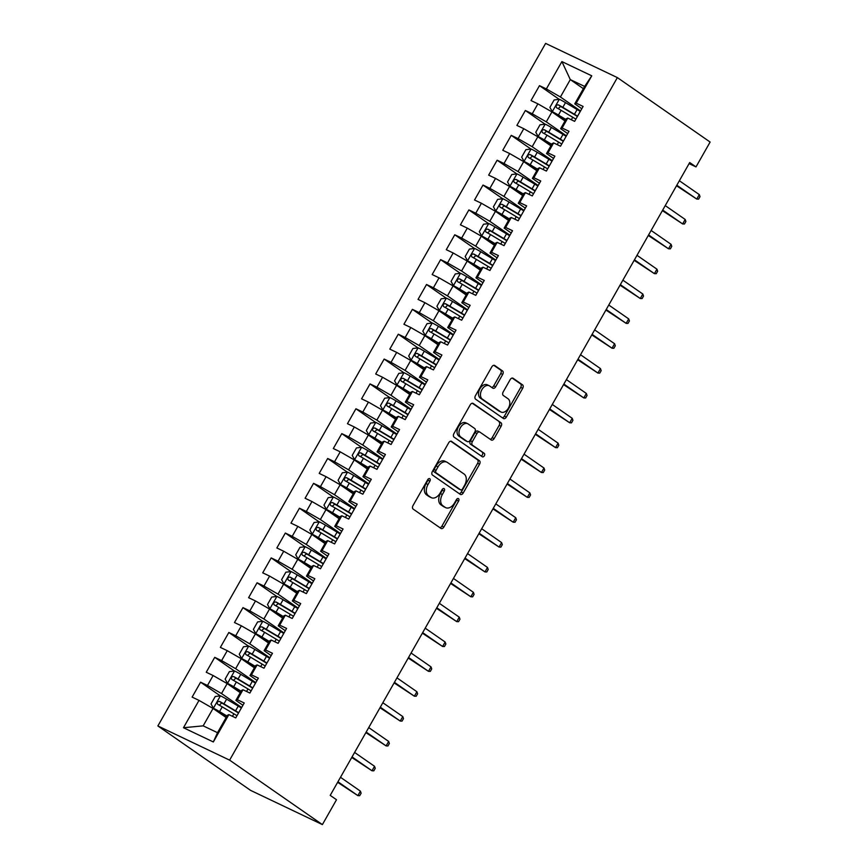 <?xml version="1.0" encoding="UTF-8"?>
<svg xmlns="http://www.w3.org/2000/svg" width="868" height="868" viewBox="0 0 868 868"><rect width="100%" height="100%" fill="white"/><g stroke="black" fill="none" stroke-linecap="round" stroke-linejoin="round"><path stroke-width="1.3" d="M429.779 478.713A1.975 1.302 115.5 0 0 429.66 478.637A1.975 1.302 115.5 0 0 427.729 479.668L413.005 505.588A2.81 1.866 115.5 0 0 413.168 509.104L440.944 528.406A2.81 1.866 115.5 0 0 441.118 528.504A2.81 1.866 115.5 0 0 443.874 527.039L458.597 501.107A1.975 1.302 115.5 0 0 458.488 498.655A1.975 1.302 115.5 0 0 458.369 498.579A1.975 1.302 115.5 0 0 456.438 499.61L454.528 502.963A9.005 5.967 115.5 0 1 445.718 507.671A9.005 5.967 115.5 0 1 445.165 507.346L442.843 505.729A9.005 5.967 115.5 0 1 442.344 494.5L444.242 491.136A1.975 1.302 115.5 0 0 444.134 488.684A1.975 1.302 115.5 0 0 444.015 488.608A1.975 1.302 115.5 0 0 442.083 489.639L440.184 492.991A9.005 5.967 115.5 0 1 431.363 497.689A9.005 5.967 115.5 0 1 430.81 497.364L428.488 495.758A9.005 5.967 115.5 0 1 427.989 484.518L429.899 481.165A1.975 1.302 115.5 0 0 429.779 478.713M502.68 374.444A2.81 1.866 115.5 0 0 502.529 370.929L494.727 365.515A2.81 1.866 115.5 0 0 494.554 365.417A2.81 1.866 115.5 0 0 491.798 366.882L475.447 395.678A2.81 1.866 115.5 0 0 475.599 399.182L503.386 418.484A2.81 1.866 115.5 0 0 503.559 418.593A2.81 1.866 115.5 0 0 506.315 417.117L522.666 388.332A2.81 1.866 115.5 0 0 522.514 384.817L513.096 378.274A2.81 1.866 115.5 0 0 512.923 378.177A2.81 1.866 115.5 0 0 510.167 379.641L503.169 391.967A2.81 1.866 115.5 0 0 503.321 395.482L507.997 398.727A7.53 4.991 115.5 0 1 508.605 407.765A7.53 4.991 115.5 0 1 501.042 412.05A7.53 4.991 115.5 0 1 500.576 411.779L482.293 399.074A7.53 4.991 115.5 0 1 481.675 390.036A7.53 4.991 115.5 0 1 489.237 385.75A7.53 4.991 115.5 0 1 489.704 386.021L492.753 388.137A2.81 1.866 115.5 0 0 492.926 388.235A2.81 1.866 115.5 0 0 495.682 386.77L502.68 374.444L500.738 373.522A2.81 1.866 115.5 0 0 500.586 370.007L493.816 365.309M689.713 162.533L330.22 795.37L336.502 799.743L322.386 824.6L229.619 760.14L617.365 77.599L710.122 142.048L696.006 166.906L689.713 162.533M451.631 441.4A2.81 1.866 115.5 0 0 451.447 441.291A2.81 1.866 115.5 0 0 448.702 442.767L432.34 471.552A2.81 1.866 115.5 0 0 432.503 475.067L460.279 494.369A2.81 1.866 115.5 0 0 460.452 494.467A2.81 1.866 115.5 0 0 463.208 493.002L479.559 464.206A2.81 1.866 115.5 0 0 479.407 460.702L451.262 441.226M453.899 433.609L470.25 404.824A2.81 1.866 115.5 0 1 473.006 403.36A2.81 1.866 115.5 0 1 473.179 403.457L500.955 422.759A2.81 1.866 115.5 0 1 501.118 426.275L494.12 438.59A2.81 1.866 115.5 0 1 491.364 440.065A2.81 1.866 115.5 0 1 491.19 439.957L479.917 432.134A2.81 1.866 115.5 0 0 479.744 432.025A2.81 1.866 115.5 0 0 476.988 433.501L472.344 441.671A2.81 1.866 115.5 0 0 472.507 445.186L484.236 453.335A1.975 1.302 115.5 0 1 484.398 455.7A1.975 1.302 115.5 0 1 482.413 456.818A1.975 1.302 115.5 0 1 482.293 456.752L454.051 437.125A2.81 1.866 115.5 0 1 453.899 433.609M229.619 760.14L157.878 725.952L545.614 43.4L617.365 77.599M213.333 741.956L183.474 727.731L199.011 700.389L213.051 708.451L203.166 725.854L217.521 732.69L213.333 741.956L228.87 714.614L235.749 717.901L244.223 702.982L237.344 699.706L242.986 689.767L249.876 693.044L258.349 678.125L251.46 674.848L257.112 664.91L263.991 668.186L272.465 653.279L265.586 649.991L271.228 640.052L278.118 643.329L286.592 628.421L279.702 625.134L285.355 615.195L292.234 618.472L300.708 603.564L293.829 600.276L299.471 590.338L306.361 593.614L314.824 578.706L307.945 575.419L313.587 565.48L320.476 568.757L328.95 553.849L322.061 550.572L327.713 540.623L334.592 543.91L343.066 528.992L336.187 525.715L341.829 515.766L348.719 519.053L357.193 504.134L350.303 500.858L355.956 490.908L362.835 494.196L371.309 479.277L364.43 476L370.072 466.062L376.962 469.338L385.425 454.42L378.546 451.143L384.188 441.204L391.077 444.481L399.551 429.573L392.661 426.286L398.314 416.347L405.193 419.624L413.667 404.716L406.788 401.428L412.43 391.49L419.32 394.766L427.794 379.858L420.904 376.571L426.557 366.632L433.436 369.909L441.91 355.001L435.031 351.714L440.673 341.775L447.562 345.063L456.026 330.144L449.147 326.867L454.799 316.918L461.678 320.205L470.152 305.286L463.262 302.01L468.915 292.06L475.794 295.348L484.268 280.429L477.389 277.152L483.031 267.203L489.921 270.49L498.395 255.572L491.505 252.295L497.158 242.356L504.037 245.633L512.511 230.714L505.632 227.438L511.274 217.499L518.163 220.776L526.626 205.868L519.748 202.58L525.4 192.642L532.279 195.918L540.753 181.011L533.863 177.723L539.516 167.784L546.395 171.061L554.869 156.153L547.99 152.866L553.632 142.927L560.522 146.204L568.996 131.296L562.106 128.019L567.759 118.07L574.638 121.357L583.112 106.438L576.233 103.162L574.757 103.835L584.641 86.431L570.298 79.596L560.413 96.988L580.54 110.974M220.298 695.886L200.595 682.194L192.121 697.102L199.011 700.389M200.595 682.194L207.485 685.47L213.127 675.532L227.177 683.593L240.252 692.686M234.425 671.029L214.721 657.336L206.248 672.244L213.127 675.532M214.721 657.336L221.6 660.613L227.253 650.675L241.293 658.736L254.367 667.828M248.541 646.172L228.837 632.479L220.363 647.398L227.253 650.675M228.837 632.479L235.716 635.756L241.369 625.817L255.42 633.879L268.483 642.971M262.657 621.314L242.953 607.622L234.49 622.54L241.369 625.817M242.953 607.622L249.843 610.898L255.485 600.96L269.536 609.032L282.61 618.114M276.784 596.457L257.08 582.764L248.606 597.683L255.485 600.96M257.08 582.764L263.959 586.052L269.612 576.102L283.652 584.175L296.726 593.256M290.899 571.6L271.196 557.907L262.722 572.826L269.612 576.102M271.196 557.907L278.086 561.195L283.727 551.245L297.778 559.317L310.852 568.399M305.026 546.742L285.322 533.05L276.849 547.968L283.727 551.245M285.322 533.05L292.201 536.337L297.854 526.388L311.894 534.46L324.968 543.542M319.142 521.885L299.438 508.203L290.964 523.111L297.854 526.388M299.438 508.203L306.317 511.48L311.97 501.541L326.021 509.603L339.084 518.684M333.269 497.038L313.554 483.346L305.091 498.254L311.97 501.541M313.554 483.346L320.444 486.623L326.086 476.684L340.137 484.745L353.211 493.827M347.384 472.181L327.681 458.488L319.207 473.396L326.086 476.684M327.681 458.488L334.56 461.765L340.213 451.827L354.252 459.888L367.327 468.98M361.5 447.324L341.797 433.631L333.323 448.539L340.213 451.827M341.797 433.631L348.686 436.908L354.328 426.969L368.379 435.031L381.453 444.123M375.627 422.466L355.923 408.774L347.45 423.692L354.328 426.969M355.923 408.774L362.802 412.05L368.455 402.112L382.495 410.184L395.569 419.266M389.743 397.609L370.039 383.916L361.565 398.835L368.455 402.112M370.039 383.916L376.918 387.204L382.571 377.254L396.622 385.327L409.696 394.408M403.87 372.752L384.155 359.059L375.692 373.978L382.571 377.254M384.155 359.059L391.045 362.347L396.687 352.397L410.738 360.47L423.812 369.551M417.985 347.894L398.282 334.202L389.808 349.12L396.687 352.397M398.282 334.202L405.161 337.489L410.814 327.54L424.853 335.612L437.928 344.694M432.101 323.037L412.398 309.344L403.924 324.263L410.814 327.54M412.398 309.344L419.287 312.632L424.929 302.693L438.98 310.755L452.054 319.836M446.228 298.191L426.524 284.498L418.05 299.406L424.929 302.693M426.524 284.498L433.403 287.775L439.056 277.836L453.096 285.897L466.17 294.979M460.344 273.333L440.64 259.641L432.166 274.548L439.056 277.836M440.64 259.641L447.53 262.917L453.172 252.979L467.223 261.04L480.297 270.122M474.471 248.476L454.756 234.783L446.293 249.691L453.172 252.979M454.756 234.783L461.646 238.06L467.288 228.121L481.339 236.183L494.413 245.275M488.586 223.618L468.883 209.926L460.409 224.834L467.288 228.121M468.883 209.926L475.762 213.202L481.414 203.264L495.454 211.325L508.529 220.418M502.702 198.761L482.999 185.068L474.525 199.987L481.414 203.264M482.999 185.068L489.888 188.345L495.53 178.407L509.581 186.479L522.655 195.56M516.829 173.904L497.125 160.211L488.651 175.13L495.53 178.407M497.125 160.211L504.004 163.499L509.657 153.549L523.697 161.622L536.771 170.703M530.945 149.046L511.241 135.354L502.767 150.273L509.657 153.549M511.241 135.354L518.131 138.641L523.773 128.692L537.824 136.764L550.898 145.846M545.071 124.189L525.357 110.496L516.894 125.415L523.773 128.692M525.357 110.496L532.247 113.784L537.889 103.835L551.939 111.907L565.014 120.988M559.187 99.332L539.484 85.65L531.01 100.558L537.889 103.835M539.484 85.65L546.363 88.927L561.9 61.585L591.759 75.82L576.233 103.162M567.694 133.585L560.641 128.692L566.294 118.742L567.759 118.07M562.106 128.019L560.641 128.692M583.372 88.677L570.298 79.596L561.9 61.585M546.363 88.927L560.413 96.988M553.567 158.443L546.525 153.538L552.167 143.6L553.632 142.927M547.99 152.866L546.525 153.538M551.939 111.907L546.287 121.845L566.413 135.831M532.247 113.784L546.287 121.845M539.451 183.3L532.399 178.396L538.051 168.457L539.516 167.784M533.863 177.723L532.399 178.396M537.824 136.764L532.171 146.703L552.298 160.688M518.131 138.641L532.171 146.703M525.324 208.157L518.283 203.253L523.925 193.314L525.4 192.642M519.748 202.58L518.283 203.253M523.697 161.622L518.055 171.56L538.171 185.546M504.004 163.499L518.055 171.56M511.209 233.015L504.156 228.11L509.809 218.172L511.274 217.499M505.632 227.438L504.156 228.11M509.581 186.479L503.928 196.418L524.055 210.403M489.888 188.345L503.928 196.418M497.093 257.861L490.04 252.968L495.682 243.029L497.158 242.356M491.505 252.295L490.04 252.968M495.454 211.325L489.812 221.275L509.939 235.261M475.762 213.202L489.812 221.275M482.966 282.718L475.924 277.825L481.566 267.887L483.031 267.203M477.389 277.152L475.924 277.825M481.339 236.183L475.686 246.132L495.812 260.107M461.646 238.06L475.686 246.132M468.85 307.576L461.798 302.682L467.451 292.733L468.915 292.06M463.262 302.01L461.798 302.682M467.223 261.04L461.57 270.99L481.697 284.964M447.53 262.917L461.57 270.99M454.724 332.433L447.682 327.54L453.324 317.59L454.799 316.918M449.147 326.867L447.682 327.54M453.096 285.897L447.454 295.836L467.57 309.822M433.403 287.775L447.454 295.836M440.608 357.291L433.555 352.397L439.208 342.448L440.673 341.775M435.031 351.714L433.555 352.397M438.98 310.755L433.327 320.693L453.454 334.679M419.287 312.632L433.327 320.693M426.492 382.148L419.439 377.244L425.081 367.305L426.557 366.632M420.904 376.571L419.439 377.244M424.853 335.612L419.211 345.551L439.327 359.536M405.161 337.489L419.211 345.551M412.365 407.005L405.323 402.101L410.965 392.162L412.43 391.49M406.788 401.428L405.323 402.101M410.738 360.47L405.085 370.408L425.211 384.394M391.045 362.347L405.085 370.408M398.249 431.863L391.197 426.958L396.85 417.02L398.314 416.347M392.661 426.286L391.197 426.958M396.622 385.327L390.969 395.265L411.096 409.251M376.918 387.204L390.969 395.265M384.123 456.72L377.081 451.816L382.723 441.877L384.188 441.204M378.546 451.143L377.081 451.816M382.495 410.184L376.853 420.123L396.969 434.108M362.802 412.05L376.853 420.123M370.007 481.566L362.954 476.673L368.607 466.734L370.072 466.062M364.43 476L362.954 476.673M368.379 435.031L362.726 444.98L382.853 458.955M348.686 436.908L362.726 444.98M355.891 506.424L348.838 501.53L354.48 491.581L355.956 490.908M350.303 500.858L348.838 501.53M354.252 459.888L348.611 469.838L368.726 483.812M334.56 461.765L348.611 469.838M341.764 531.281L334.712 526.388L340.364 516.438L341.829 515.766M336.187 525.715L334.712 526.388M340.137 484.745L334.484 494.695L354.611 508.67M320.444 486.623L334.484 494.695M327.648 556.138L320.596 551.245L326.249 541.296L327.713 540.623M322.061 550.572L320.596 551.245M326.021 509.603L320.368 519.541L340.495 533.527M306.317 511.48L320.368 519.541M313.522 580.996L306.48 576.102L312.122 566.153L313.587 565.48M307.945 575.419L306.48 576.102M311.894 534.46L306.252 544.399L326.368 558.384M292.201 536.337L306.252 544.399M299.406 605.853L292.353 600.949L298.006 591.01L299.471 590.338M293.829 600.276L292.353 600.949M297.778 559.317L292.125 569.256L312.252 583.242M278.086 561.195L292.125 569.256M285.29 630.71L278.237 625.806L283.879 615.868L285.355 615.195M279.702 625.134L278.237 625.806M283.652 584.175L278.01 594.113L298.125 608.099M263.959 586.052L278.01 594.113M271.163 655.568L264.111 650.664L269.764 640.725L271.228 640.052M265.586 649.991L264.111 650.664M269.536 609.032L263.883 618.971L284.01 632.956M249.843 610.898L263.883 618.971M257.047 680.425L249.995 675.521L255.648 665.582L257.112 664.91M251.46 674.848L249.995 675.521M255.42 633.879L249.767 643.828L269.894 657.814M235.716 635.756L249.767 643.828M242.921 705.272L235.879 700.378L241.521 690.44L242.986 689.767M237.344 699.706L235.879 700.378M241.293 658.736L235.651 668.685L255.767 682.66M221.6 660.613L235.651 668.685M217.521 732.69L227.405 715.286L228.87 714.614M227.177 683.593L221.524 693.543L241.651 707.518M207.485 685.47L221.524 693.543M689.105 163.618L696.006 166.906M322.386 824.6L250.635 790.401L157.878 725.952M581.81 108.728L574.757 103.835M213.051 708.451L226.125 717.532M183.474 727.731L203.166 725.854M584.641 86.431L591.759 75.82M428.325 478.941A1.975 1.302 115.5 0 1 427.957 480.243L426.047 483.595A9.005 5.967 115.5 0 0 426.557 494.836L428.488 495.758M431.363 497.689L429.432 496.767A9.005 5.967 115.5 0 1 428.868 496.442L426.557 494.836M445.718 507.671L443.776 506.738A9.005 5.967 115.5 0 1 443.222 506.413L440.901 504.807A9.005 5.967 115.5 0 1 440.401 493.566L442.311 490.214A1.975 1.302 115.5 0 0 442.68 488.912M439.924 527.69A2.81 1.866 115.5 0 0 441.931 526.106L456.666 500.185A1.975 1.302 115.5 0 0 457.035 498.883M459.259 493.653A2.81 1.866 115.5 0 0 461.266 492.08L477.628 463.284A2.81 1.866 115.5 0 0 477.465 459.769L450.709 441.183M436.029 470.369A1.975 1.302 115.5 0 0 436.137 472.832L460.517 489.769A1.975 1.302 115.5 0 0 460.648 489.845A1.975 1.302 115.5 0 0 462.568 488.814L464.586 485.277A9.005 5.967 115.5 0 0 464.076 474.036L447.411 462.46A9.005 5.967 115.5 0 0 446.846 462.134A9.005 5.967 115.5 0 0 438.036 466.832L436.029 470.369L434.087 469.447A1.975 1.302 115.5 0 0 434.195 471.91L436.137 472.832M458.836 488.966A1.975 1.302 115.5 0 1 458.705 488.923A1.975 1.302 115.5 0 1 458.586 488.847L434.195 471.91M446.846 462.134L444.915 461.212A9.005 5.967 115.5 0 0 436.094 465.91L438.036 466.832M434.087 469.447L436.094 465.91M472.257 403.24L500.955 422.759M490.17 439.251A2.81 1.866 115.5 0 0 492.178 437.667L499.176 425.353A2.81 1.866 115.5 0 0 499.013 421.837M479.559 431.96L477.986 431.212A2.81 1.866 115.5 0 0 477.801 431.103A2.81 1.866 115.5 0 0 475.056 432.579L470.413 440.749A2.81 1.866 115.5 0 0 470.564 444.264L484.236 453.335M481.143 455.95A1.975 1.302 115.5 0 0 482.641 454.322A1.975 1.302 115.5 0 0 482.293 452.412M468.232 424.007A7.53 4.991 115.5 0 0 467.765 423.736A7.53 4.991 115.5 0 0 460.203 428.022A7.53 4.991 115.5 0 0 460.81 437.06L467.255 441.541A2.81 1.866 115.5 0 0 467.429 441.638A2.81 1.866 115.5 0 0 470.185 440.174L474.829 431.993A2.81 1.866 115.5 0 0 474.677 428.488L468.232 424.007M467.765 423.736L465.823 422.814A7.53 4.991 115.5 0 0 458.261 427.099A7.53 4.991 115.5 0 0 458.879 436.137L460.81 437.06M465.682 440.792A2.81 1.866 115.5 0 1 465.498 440.716A2.81 1.866 115.5 0 1 465.324 440.618L458.879 436.137M491.733 387.421A2.81 1.866 115.5 0 0 493.74 385.848L500.738 373.522M489.237 385.75L487.295 384.817A7.53 4.991 115.5 0 0 479.733 389.103A7.53 4.991 115.5 0 0 480.351 398.141L482.293 399.074M501.042 412.05L499.111 411.128A7.53 4.991 115.5 0 1 498.644 410.857L480.351 398.141M502.366 417.779A2.81 1.866 115.5 0 0 504.373 416.195L520.724 387.41A2.81 1.866 115.5 0 0 520.572 383.895L512.174 378.068M241.369 708.006A21.939 1.779 29.6 0 0 238.244 706.107L226.613 699.163A7.595 0.618 29.6 0 0 220.537 695.854L215.242 696.494L211.011 703.948L213.474 708.288A7.595 0.618 29.6 0 1 219.561 711.586L226.982 716.024M213.474 708.288L226.83 716.295M238.689 712.736A21.939 1.779 -150.4 0 0 235.553 710.827L223.933 703.883A7.595 0.618 -150.4 0 0 219.506 701.409C217.184 701.507 216.62 702.505 217.814 704.393A7.595 0.618 29.6 0 1 222.241 706.867L233.861 713.811A21.939 1.779 29.6 0 1 236.997 715.709M219.268 705.163L221.763 702.982L234.566 710.599A18.217 1.476 29.6 0 1 238.516 713.029M337.63 782.318L357.876 795.62L337.945 781.775M360.415 791.149L361.121 793.2L359.71 795.685L357.876 795.62L360.415 791.149L340.484 777.294M255.496 683.149A21.939 1.779 29.6 0 0 252.36 681.25L240.74 674.306A7.595 0.618 29.6 0 0 234.653 670.997L229.369 671.637L225.127 679.091L227.6 683.431A7.595 0.618 29.6 0 1 233.676 686.74L241.109 691.167M227.6 683.431L240.946 691.438M252.805 687.879A21.939 1.779 -150.4 0 0 249.68 685.97L238.06 679.026A7.595 0.618 -150.4 0 0 233.622 676.552C231.311 676.649 230.747 677.648 231.93 679.535A7.595 0.618 29.6 0 1 236.356 682.009L247.988 688.953A21.939 1.779 29.6 0 1 251.112 690.863M233.383 680.317L235.89 678.125L248.693 685.742A18.217 1.476 29.6 0 1 252.642 688.172M269.612 658.302A21.939 1.779 29.6 0 0 266.476 656.392L254.856 649.448A7.595 0.618 29.6 0 0 248.78 646.139L243.485 646.779L239.253 654.233L241.716 658.573A7.595 0.618 29.6 0 1 247.803 661.883L255.225 666.32M241.716 658.573L255.073 666.591M266.932 663.022A21.939 1.779 -150.4 0 0 263.796 661.112L252.176 654.168A7.595 0.618 -150.4 0 0 247.738 651.694C245.427 651.792 244.863 652.79 246.045 654.678A7.595 0.618 29.6 0 1 250.483 657.152L262.103 664.096A21.939 1.779 29.6 0 1 265.239 666.006M247.51 655.459L250.006 653.268L262.809 660.884A18.217 1.476 29.6 0 1 266.758 663.315M351.757 757.46L372.003 770.773L352.061 756.918M374.542 766.292L375.247 768.343L373.837 770.827L372.003 770.773L374.542 766.292L354.6 752.437M365.873 732.603L386.119 745.916L366.188 732.06M388.658 741.435L389.363 743.485L387.953 745.97L386.119 745.916L388.658 741.435L368.726 727.59M283.738 633.445A21.939 1.779 29.6 0 0 280.603 631.535L268.982 624.591A7.595 0.618 29.6 0 0 262.896 621.282L257.612 621.922L253.369 629.376L255.843 633.716A7.595 0.618 29.6 0 1 261.919 637.025L269.34 641.463M255.843 633.716L269.188 641.734M281.048 638.164A21.939 1.779 -150.4 0 0 277.923 636.255L266.292 629.322A7.595 0.618 -150.4 0 0 261.865 626.837C259.543 626.935 258.979 627.933 260.172 629.821A7.595 0.618 29.6 0 1 264.599 632.305L276.219 639.239A21.939 1.779 29.6 0 1 279.355 641.148M261.626 630.602L264.122 628.41L276.935 636.038A18.217 1.476 29.6 0 1 280.885 638.457M297.854 608.587A21.939 1.779 29.6 0 0 294.719 606.678L283.098 599.734A7.595 0.618 29.6 0 0 277.022 596.435L271.727 597.065L267.496 604.529L269.959 608.859A7.595 0.618 29.6 0 1 276.035 612.168L283.467 616.605M269.959 608.859L283.315 616.877M295.174 613.307A21.939 1.779 -150.4 0 0 292.039 611.398L280.418 604.464A7.595 0.618 -150.4 0 0 275.981 601.98C273.67 602.088 273.105 603.076 274.288 604.963A7.595 0.618 29.6 0 1 278.726 607.448L290.346 614.381A21.939 1.779 29.6 0 1 293.471 616.291M275.753 605.745L278.248 603.553L291.051 611.18A18.217 1.476 29.6 0 1 295.001 613.6M379.989 707.745L400.235 721.058L380.303 707.203M402.785 716.577L403.479 718.628L402.068 721.113L400.235 721.058L402.785 716.577L382.842 702.733M394.115 682.899L414.361 696.201L394.419 682.346M416.9 691.731L417.606 693.771L416.195 696.255L414.361 696.201L416.9 691.731L396.969 677.875M311.97 583.73A21.939 1.779 29.6 0 0 308.845 581.82L297.214 574.887A7.595 0.618 29.6 0 0 291.138 571.578L285.843 572.207L281.612 579.672L284.075 584.001A7.595 0.618 29.6 0 1 290.162 587.31L297.583 591.748M284.075 584.001L297.431 592.019M309.29 588.45A21.939 1.779 -150.4 0 0 306.154 586.551L294.534 579.607A7.595 0.618 -150.4 0 0 290.107 577.122C287.785 577.231 287.221 578.218 288.415 580.106A7.595 0.618 29.6 0 1 292.841 582.591L304.462 589.524A21.939 1.779 29.6 0 1 307.597 591.433M289.869 580.887L292.364 578.696L305.167 586.323A18.217 1.476 29.6 0 1 309.127 588.754M408.231 658.042L428.477 671.344L408.546 657.488M431.016 666.874L431.721 668.913L430.311 671.398L428.477 671.344L431.016 666.874L411.085 653.018M326.097 558.873A21.939 1.779 29.6 0 0 322.961 556.963L311.341 550.03A7.595 0.618 29.6 0 0 305.254 546.721L299.97 547.35L295.728 554.815L298.201 559.144A7.595 0.618 29.6 0 1 304.277 562.453L311.71 566.891M298.201 559.144L311.547 567.162M323.406 563.592A21.939 1.779 -150.4 0 0 320.281 561.694L308.661 554.75A7.595 0.618 -150.4 0 0 304.223 552.265C301.912 552.374 301.348 553.361 302.531 555.249A7.595 0.618 29.6 0 1 306.957 557.733L318.589 564.677A21.939 1.779 29.6 0 1 321.713 566.576M303.984 556.03L306.491 553.838L319.294 561.466A18.217 1.476 29.6 0 1 323.243 563.896M422.358 633.184L442.604 646.486L422.662 632.631M445.143 642.016L445.848 644.056L444.438 646.541L442.604 646.486L445.143 642.016L425.201 628.161M340.213 534.015A21.939 1.779 29.6 0 0 337.077 532.117L325.457 525.173A7.595 0.618 29.6 0 0 319.381 521.863L314.086 522.503L309.854 529.957L312.317 534.287A7.595 0.618 29.6 0 1 318.404 537.596L325.825 542.033M312.317 534.287L325.674 542.305M337.533 538.735A21.939 1.779 -150.4 0 0 334.397 536.836L322.777 529.892A7.595 0.618 -150.4 0 0 318.35 527.408C316.028 527.516 315.464 528.504 316.646 530.391A7.595 0.618 29.6 0 1 321.084 532.876L332.704 539.82A21.939 1.779 29.6 0 1 335.84 541.719M318.111 531.173L320.607 528.981L333.41 536.608A18.217 1.476 29.6 0 1 337.359 539.039M436.474 608.327L456.72 621.629L436.788 607.784M459.259 617.159L459.964 619.199L458.554 621.683L456.72 621.629L459.259 617.159L439.327 603.303M354.339 509.158A21.939 1.779 29.6 0 0 351.204 507.259L339.583 500.315A7.595 0.618 29.6 0 0 333.496 497.006L328.212 497.646L323.97 505.1L326.444 509.429A7.595 0.618 29.6 0 1 332.52 512.738L339.952 517.176M326.444 509.429L339.789 517.447M351.649 513.878A21.939 1.779 -150.4 0 0 348.524 511.979L336.892 505.035A7.595 0.618 -150.4 0 0 332.466 502.561C330.144 502.659 329.58 503.657 330.773 505.534A7.595 0.618 29.6 0 1 335.2 508.019L346.82 514.963A21.939 1.779 29.6 0 1 349.956 516.861M332.227 506.315L334.722 504.124L347.536 511.751A18.217 1.476 29.6 0 1 351.486 514.181M450.59 583.47L470.836 596.772L450.904 582.927M473.385 592.301L474.091 594.341L472.669 596.837L470.836 596.772L473.385 592.301L453.443 578.446M368.455 484.301A21.939 1.779 29.6 0 0 365.319 482.402L353.699 475.458A7.595 0.618 29.6 0 0 347.623 472.149L342.328 472.789L338.097 480.243L340.56 484.583A7.595 0.618 29.6 0 1 346.636 487.881L354.068 492.319M340.56 484.583L353.916 492.59M365.775 489.031A21.939 1.779 -150.4 0 0 362.64 487.122L351.019 480.178A7.595 0.618 -150.4 0 0 346.582 477.704C344.271 477.801 343.706 478.8 344.889 480.688A7.595 0.618 29.6 0 1 349.327 483.161L360.947 490.105A21.939 1.779 29.6 0 1 364.083 492.004M346.354 481.469L348.849 479.277L361.652 486.894A18.217 1.476 29.6 0 1 365.602 489.324M464.716 558.612L484.962 571.914L465.02 558.07M487.501 567.444L488.207 569.495L486.796 571.979L484.962 571.914L487.501 567.444L467.57 553.589M382.571 459.443A21.939 1.779 29.6 0 0 379.446 457.544L367.815 450.601A7.595 0.618 29.6 0 0 361.739 447.291L356.444 447.931L352.213 455.385L354.676 459.725A7.595 0.618 29.6 0 1 360.762 463.035L368.184 467.461M354.676 459.725L368.032 467.733M379.891 464.174A21.939 1.779 -150.4 0 0 376.755 462.264L365.135 455.32A7.595 0.618 -150.4 0 0 360.708 452.846C358.386 452.944 357.822 453.942 359.016 455.83A7.595 0.618 29.6 0 1 363.442 458.304L375.063 465.248A21.939 1.779 29.6 0 1 378.198 467.158M360.47 456.611L362.965 454.42L375.768 462.036A18.217 1.476 29.6 0 1 379.728 464.467M478.832 533.755L499.078 547.068L479.147 533.212M501.617 542.587L502.322 544.637L500.912 547.122L499.078 547.068L501.617 542.587L481.686 528.742M396.698 434.597A21.939 1.779 29.6 0 0 393.562 432.687L381.942 425.743A7.595 0.618 29.6 0 0 375.866 422.434L370.571 423.074L366.329 430.528L368.802 434.868A7.595 0.618 29.6 0 1 374.878 438.177L382.311 442.615M368.802 434.868L382.159 442.886M394.007 439.316A21.939 1.779 -150.4 0 0 390.882 437.407L379.262 430.474A7.595 0.618 -150.4 0 0 374.824 427.989C372.513 428.087 371.949 429.085 373.131 430.973A7.595 0.618 29.6 0 1 377.558 433.447L389.189 440.391A21.939 1.779 29.6 0 1 392.314 442.3M374.585 431.754L377.092 429.562L389.895 437.179A18.217 1.476 29.6 0 1 393.844 439.609M492.959 508.898L513.205 522.211L493.263 508.355M515.744 517.729L516.449 519.78L515.039 522.265L513.205 522.211L515.744 517.729L495.802 503.885M410.814 409.739A21.939 1.779 29.6 0 0 407.678 407.83L396.058 400.886A7.595 0.618 29.6 0 0 389.982 397.577L384.687 398.217L380.455 405.671L382.918 410.011A7.595 0.618 29.6 0 1 389.005 413.32L396.426 417.758M382.918 410.011L396.275 418.029M408.134 414.459A21.939 1.779 -150.4 0 0 404.998 412.55L393.378 405.616A7.595 0.618 -150.4 0 0 388.951 403.132C386.629 403.229 386.065 404.228 387.247 406.115A7.595 0.618 29.6 0 1 391.685 408.6L403.305 415.533A21.939 1.779 29.6 0 1 406.441 417.443M388.712 406.897L391.208 404.705L404.011 412.333A18.217 1.476 29.6 0 1 407.96 414.752M507.075 484.04L527.321 497.353L507.389 483.498M529.86 492.872L530.565 494.923L529.154 497.407L527.321 497.353L529.86 492.872L509.928 479.027M424.94 384.882A21.939 1.779 29.6 0 0 421.805 382.972L410.184 376.028A7.595 0.618 29.6 0 0 404.097 372.73L398.813 373.359L394.571 380.824L397.045 385.153A7.595 0.618 29.6 0 1 403.121 388.463L410.553 392.9M397.045 385.153L410.39 393.171M422.249 389.602A21.939 1.779 -150.4 0 0 419.125 387.692L407.493 380.759A7.595 0.618 -150.4 0 0 403.067 378.274C400.756 378.383 400.181 379.37 401.374 381.258A7.595 0.618 29.6 0 1 405.801 383.743L417.421 390.676A21.939 1.779 29.6 0 1 420.557 392.586M402.828 382.039L405.323 379.848L418.137 387.475A18.217 1.476 29.6 0 1 422.087 389.895M521.191 459.194L541.437 472.496L521.505 458.64M543.986 468.026L544.692 470.065L543.27 472.55L541.437 472.496L543.986 468.026L524.044 454.17M439.056 360.025A21.939 1.779 29.6 0 0 435.92 358.115L424.3 351.182A7.595 0.618 29.6 0 0 418.224 347.873L412.929 348.502L408.698 355.967L411.161 360.296A7.595 0.618 29.6 0 1 417.237 363.605L424.669 368.043M411.161 360.296L424.517 368.314M436.376 364.744A21.939 1.779 -150.4 0 0 433.24 362.846L421.62 355.902A7.595 0.618 -150.4 0 0 417.183 353.417C414.871 353.526 414.307 354.513 415.49 356.401A7.595 0.618 29.6 0 1 419.928 358.885L431.548 365.829A21.939 1.779 29.6 0 1 434.684 367.728M416.955 357.182L419.45 354.99L432.253 362.618A18.217 1.476 29.6 0 1 436.203 365.048M535.317 434.336L555.563 447.638L535.621 433.783M558.102 443.168L558.808 445.208L557.397 447.693L555.563 447.638L558.102 443.168L538.171 429.313M453.172 335.167A21.939 1.779 29.6 0 0 450.047 333.258L438.416 326.325A7.595 0.618 29.6 0 0 432.34 323.015L427.045 323.656L422.814 331.109L425.277 335.439A7.595 0.618 29.6 0 1 431.363 338.748L438.785 343.185M425.277 335.439L438.633 343.457M450.492 339.887A21.939 1.779 -150.4 0 0 447.356 337.988L435.736 331.044A7.595 0.618 -150.4 0 0 431.309 328.56C428.987 328.668 428.423 329.656 429.617 331.543A7.595 0.618 29.6 0 1 434.043 334.028L445.664 340.972A21.939 1.779 29.6 0 1 448.799 342.871M431.07 332.325L433.566 330.133L446.369 337.76A18.217 1.476 29.6 0 1 450.329 340.191M549.433 409.479L569.679 422.781L549.748 408.926M572.229 418.311L572.923 420.351L571.513 422.835L569.679 422.781L572.229 418.311L552.287 404.455M467.299 310.31A21.939 1.779 29.6 0 0 464.163 308.411L452.543 301.467A7.595 0.618 29.6 0 0 446.467 298.158L441.172 298.798L436.929 306.252L439.403 310.581A7.595 0.618 29.6 0 1 445.479 313.89L452.912 318.328M439.403 310.581L452.76 318.599M464.619 315.03A21.939 1.779 -150.4 0 0 461.483 313.131L449.863 306.187A7.595 0.618 -150.4 0 0 445.425 303.702C443.114 303.811 442.55 304.809 443.732 306.686A7.595 0.618 29.6 0 1 448.159 309.171L459.79 316.115A21.939 1.779 29.6 0 1 462.915 318.014M445.186 307.467L447.693 305.276L460.496 312.903A18.217 1.476 29.6 0 1 464.445 315.334M563.56 384.622L583.806 397.924L563.864 384.079M586.345 393.454L587.05 395.493L585.64 397.978L583.806 397.924L586.345 393.454L566.403 379.598M481.414 285.453A21.939 1.779 29.6 0 0 478.279 283.554L466.659 276.61A7.595 0.618 29.6 0 0 460.582 273.301L455.288 273.941L451.056 281.395L453.519 285.724A7.595 0.618 29.6 0 1 459.606 289.033L467.027 293.471M453.519 285.724L466.875 293.742M478.735 290.183A21.939 1.779 -150.4 0 0 475.599 288.274L463.979 281.33A7.595 0.618 -150.4 0 0 459.552 278.856C457.23 278.954 456.666 279.952 457.848 281.84A7.595 0.618 29.6 0 1 462.286 284.313L473.906 291.257A21.939 1.779 29.6 0 1 477.042 293.156M459.313 282.61L461.809 280.418L474.612 288.046A18.217 1.476 29.6 0 1 478.561 290.476M577.676 359.764L597.922 373.066L577.99 359.222M600.461 368.596L601.166 370.647L599.755 373.131L597.922 373.066L600.461 368.596L580.529 354.741M495.541 260.595A21.939 1.779 29.6 0 0 492.406 258.697L480.785 251.753A7.595 0.618 29.6 0 0 474.698 248.443L469.414 249.083L465.172 256.537L467.646 260.877A7.595 0.618 29.6 0 1 473.722 264.176L481.154 268.613M467.646 260.877L480.991 268.885M492.85 265.326A21.939 1.779 -150.4 0 0 489.726 263.416L478.094 256.472A7.595 0.618 -150.4 0 0 473.668 253.998C471.357 254.096 470.781 255.094 471.975 256.982A7.595 0.618 29.6 0 1 476.402 259.456L488.022 266.4A21.939 1.779 29.6 0 1 491.158 268.31M473.429 257.763L475.924 255.572L488.738 263.188A18.217 1.476 29.6 0 1 492.688 265.619M591.792 334.907L612.038 348.22L592.106 334.364M614.587 343.739L615.293 345.789L613.871 348.274L612.038 348.22L614.587 343.739L594.645 329.883M509.657 235.738A21.939 1.779 29.6 0 0 506.521 233.839L494.901 226.895A7.595 0.618 29.6 0 0 488.825 223.586L483.53 224.226L479.299 231.68L481.762 236.02A7.595 0.618 29.6 0 1 487.838 239.329L495.27 243.756M481.762 236.02L495.118 244.027M506.977 240.469A21.939 1.779 -150.4 0 0 503.841 238.559L492.221 231.615A7.595 0.618 -150.4 0 0 487.783 229.141C485.472 229.239 484.908 230.237 486.091 232.125A7.595 0.618 29.6 0 1 490.529 234.599L502.149 241.543A21.939 1.779 29.6 0 1 505.284 243.452M487.556 232.906L490.051 230.714L502.854 238.331A18.217 1.476 29.6 0 1 506.803 240.762M605.918 310.05L626.164 323.363L606.222 309.507M628.703 318.881L629.409 320.932L627.998 323.417L626.164 323.363L628.703 318.881L608.772 305.037M523.773 210.891A21.939 1.779 29.6 0 0 520.648 208.982L509.017 202.038A7.595 0.618 29.6 0 0 502.941 198.729L497.646 199.369L493.415 206.823L495.878 211.163A7.595 0.618 29.6 0 1 501.964 214.472L509.386 218.91M495.878 211.163L509.234 219.181M521.093 215.611A21.939 1.779 -150.4 0 0 517.957 213.702L506.337 206.768A7.595 0.618 -150.4 0 0 501.91 204.284C499.588 204.381 499.024 205.38 500.218 207.268A7.595 0.618 29.6 0 1 504.644 209.741L516.265 216.685A21.939 1.779 29.6 0 1 519.4 218.595M501.671 208.049L504.167 205.857L516.97 213.485A18.217 1.476 29.6 0 1 520.93 215.904M620.034 285.192L640.28 298.505L620.349 284.65M642.83 294.024L643.524 296.075L642.114 298.559L640.28 298.505L642.83 294.024L622.888 280.18M537.9 186.034A21.939 1.779 29.6 0 0 534.764 184.124L523.144 177.18A7.595 0.618 29.6 0 0 517.068 173.882L511.773 174.511L507.53 181.965L510.004 186.305A7.595 0.618 29.6 0 1 516.08 189.615L523.512 194.052M510.004 186.305L523.361 194.323M535.22 190.754A21.939 1.779 -150.4 0 0 532.084 188.844L520.464 181.911A7.595 0.618 -150.4 0 0 516.026 179.426C513.715 179.524 513.151 180.522 514.333 182.41A7.595 0.618 29.6 0 1 518.76 184.895L530.391 191.828A21.939 1.779 29.6 0 1 533.516 193.738M515.787 183.191L518.294 181L531.097 188.627A18.217 1.476 29.6 0 1 535.046 191.047M634.161 260.335L654.407 273.648L634.465 259.792M656.946 269.178L657.651 271.217L656.241 273.702L654.407 273.648L656.946 269.178L637.004 255.322M552.015 161.177A21.939 1.779 29.6 0 0 548.88 159.267L537.259 152.334A7.595 0.618 29.6 0 0 531.183 149.025L525.889 149.654L521.657 157.119L524.12 161.448A7.595 0.618 29.6 0 1 530.207 164.757L537.628 169.195M524.12 161.448L537.476 169.466M549.336 165.897A21.939 1.779 -150.4 0 0 546.2 163.998L534.579 157.054A7.595 0.618 -150.4 0 0 530.153 154.569C527.831 154.678 527.267 155.665 528.449 157.553A7.595 0.618 29.6 0 1 532.887 160.037L544.507 166.971A21.939 1.779 29.6 0 1 547.643 168.88M529.914 158.334L532.409 156.142L545.212 163.77A18.217 1.476 29.6 0 1 549.162 166.189M648.277 235.488L668.523 248.791L648.591 234.935M671.062 244.32L671.767 246.36L670.356 248.845L668.523 248.791L671.062 244.32L651.13 230.465M566.142 136.319A21.939 1.779 29.6 0 0 563.006 134.41L551.386 127.477A7.595 0.618 29.6 0 0 545.299 124.167L540.015 124.797L535.773 132.262L538.247 136.591A7.595 0.618 29.6 0 1 544.323 139.9L551.755 144.338M538.247 136.591L551.592 144.609M563.451 141.039A21.939 1.779 -150.4 0 0 560.327 139.14L548.695 132.196A7.595 0.618 -150.4 0 0 544.269 129.712C541.957 129.82 541.393 130.808 542.576 132.695A7.595 0.618 29.6 0 1 547.003 135.18L558.623 142.124A21.939 1.779 29.6 0 1 561.759 144.023M544.03 133.477L546.525 131.285L559.339 138.913A18.217 1.476 29.6 0 1 563.289 141.343M662.392 210.631L682.639 223.933L662.707 210.078M685.188 219.463L685.894 221.503L684.472 223.987L682.639 223.933L685.188 219.463L665.246 205.607M580.258 111.462A21.939 1.779 29.6 0 0 577.122 109.552L565.502 102.619A7.595 0.618 29.6 0 0 559.426 99.31L554.131 99.95L549.9 107.404L552.363 111.733A7.595 0.618 29.6 0 1 558.439 115.043L565.871 119.48M552.363 111.733L565.719 119.751M577.578 116.182A21.939 1.779 -150.4 0 0 574.442 114.283L562.822 107.339A7.595 0.618 -150.4 0 0 558.384 104.854C556.073 104.963 555.509 105.95 556.692 107.838A7.595 0.618 29.6 0 1 561.129 110.323L572.75 117.267A21.939 1.779 29.6 0 1 575.885 119.166M558.157 108.619L560.652 106.428L573.455 114.055A18.217 1.476 29.6 0 1 577.404 116.486M676.519 185.774L696.765 199.076L676.823 185.22M699.304 194.606L700.009 196.645L698.599 199.13L696.765 199.076L699.304 194.606L679.373 180.75M426.047 483.595L427.989 484.518M428.868 496.442L430.81 497.364M442.311 490.214L444.242 491.136M440.401 493.566L442.344 494.5M440.901 504.807L442.843 505.729M443.222 506.413L445.165 507.346M456.666 500.185L458.597 501.107M441.931 526.106L443.874 527.039M427.957 480.243L429.899 481.165M477.465 459.769L479.407 460.702M477.628 463.284L479.559 464.206M461.266 492.08L463.208 493.002M458.586 488.847L460.517 489.769M499.176 425.353L501.118 426.275M492.178 437.667L494.12 438.59M475.056 432.579L476.988 433.501M470.413 440.749L472.344 441.671M470.564 444.264L472.507 445.186M465.324 440.618L467.255 441.541M493.74 385.848L495.682 386.77M498.644 410.857L500.576 411.779M520.572 383.895L522.514 384.817M520.724 387.41L522.666 388.332M504.373 416.195L506.315 417.117M500.586 370.007L502.529 370.929M220.407 695.876L213.419 708.18M233.861 713.811L232.44 716.317M238.244 706.107L235.553 710.827M222.241 706.867L219.561 711.586M226.613 699.163L223.933 703.883M221.763 702.982L219.506 701.409M234.523 671.018L227.535 683.322M247.988 688.953L246.555 691.46M252.36 681.25L249.68 685.97M236.356 682.009L233.676 686.74M240.74 674.306L238.06 679.026M235.89 678.125L233.622 676.552M248.649 646.161L241.651 658.465M262.103 664.096L260.682 666.602M266.476 656.392L263.796 661.112M250.483 657.152L247.803 661.883M254.856 649.448L252.176 654.168M250.006 653.268L247.738 651.694M262.765 621.304L255.778 633.607M276.219 639.239L274.798 641.745M280.603 631.535L277.923 636.255M264.599 632.305L261.919 637.025M268.982 624.591L266.292 629.322M264.122 628.41L261.865 626.837M276.881 596.446L269.894 608.75M290.346 614.381L288.914 616.898M294.719 606.678L292.039 611.398M278.726 607.448L276.035 612.168M283.098 599.734L280.418 604.464M278.248 603.553L275.981 601.98M291.008 571.589L284.02 583.893M304.462 589.524L303.041 592.041M308.845 581.82L306.154 586.551M292.841 582.591L290.162 587.31M297.214 574.887L294.534 579.607M292.364 578.696L290.107 577.122M305.124 546.731L298.136 559.035M318.589 564.677L317.156 567.184M322.961 556.963L320.281 561.694M306.957 557.733L304.277 562.453M311.341 550.03L308.661 554.75M306.491 553.838L304.223 552.265M319.25 521.874L312.252 534.178M332.704 539.82L331.283 542.326M337.077 532.117L334.397 536.836M321.084 532.876L318.404 537.596M325.457 525.173L322.777 529.892M320.607 528.981L318.35 527.408M333.366 497.017L326.379 509.321M346.82 514.963L345.399 517.469M351.204 507.259L348.524 511.979M335.2 508.019L332.52 512.738M339.583 500.315L336.892 505.035M334.722 504.124L332.466 502.561M347.482 472.17L340.495 484.474M360.947 490.105L359.515 492.612M365.319 482.402L362.64 487.122M349.327 483.161L346.636 487.881M353.699 475.458L351.019 480.178M348.849 479.277L346.582 477.704M361.609 447.313L354.621 459.617M375.063 465.248L373.641 467.754M379.446 457.544L376.755 462.264M363.442 458.304L360.762 463.035M367.815 450.601L365.135 455.32M362.965 454.42L360.708 452.846M375.725 422.456L368.737 434.759M389.189 440.391L387.757 442.897M393.562 432.687L390.882 437.407M377.558 433.447L374.878 438.177M381.942 425.743L379.262 430.474M377.092 429.562L374.824 427.989M389.851 397.598L382.853 409.902M403.305 415.533L401.884 418.04M407.678 407.83L404.998 412.55M391.685 408.6L389.005 413.32M396.058 400.886L393.378 405.616M391.208 404.705L388.951 403.132M403.967 372.741L396.98 385.045M417.421 390.676L416 393.193M421.805 382.972L419.125 387.692M405.801 383.743L403.121 388.463M410.184 376.028L407.493 380.759M405.323 379.848L403.067 378.274M418.083 347.884L411.096 360.187M431.548 365.829L430.116 368.336M435.92 358.115L433.24 362.846M419.928 358.885L417.237 363.605M424.3 351.182L421.62 355.902M419.45 354.99L417.183 353.417M432.21 323.026L425.222 335.33M445.664 340.972L444.242 343.478M450.047 333.258L447.356 337.988M434.043 334.028L431.363 338.748M438.416 326.325L435.736 331.044M433.566 330.133L431.309 328.56M446.326 298.169L439.338 310.473M459.79 316.115L458.358 318.621M464.163 308.411L461.483 313.131M448.159 309.171L445.479 313.89M452.543 301.467L449.863 306.187M447.693 305.276L445.425 303.702M460.452 273.312L453.454 285.615M473.906 291.257L472.485 293.764M478.279 283.554L475.599 288.274M462.286 284.313L459.606 289.033M466.659 276.61L463.979 281.33M461.809 280.418L459.552 278.856M474.568 248.465L467.581 260.769M488.022 266.4L486.601 268.906M492.406 258.697L489.726 263.416M476.402 259.456L473.722 264.176M480.785 251.753L478.094 256.472M475.924 255.572L473.668 253.998M488.684 223.608L481.697 235.912M502.149 241.543L500.717 244.049M506.521 233.839L503.841 238.559M490.529 234.599L487.838 239.329M494.901 226.895L492.221 231.615M490.051 230.714L487.783 229.141M502.811 198.75L495.823 211.054M516.265 216.685L514.843 219.192M520.648 208.982L517.957 213.702M504.644 209.741L501.964 214.472M509.017 202.038L506.337 206.768M504.167 205.857L501.91 204.284M516.927 173.893L509.939 186.197M530.391 191.828L528.959 194.345M534.764 184.124L532.084 188.844M518.76 184.895L516.08 189.615M523.144 177.18L520.464 181.911M518.294 181L516.026 179.426M531.053 149.036L524.066 161.339M544.507 166.971L543.086 169.488M548.88 159.267L546.2 163.998M532.887 160.037L530.207 164.757M537.259 152.334L534.579 157.054M532.409 156.142L530.153 154.569M545.169 124.178L538.182 136.482M558.623 142.124L557.202 144.631M563.006 134.41L560.327 139.14M547.003 135.18L544.323 139.9M551.386 127.477L548.695 132.196M546.525 131.285L544.269 129.712M559.296 99.321L552.298 111.625M572.75 117.267L571.328 119.773M577.122 109.552L574.442 114.283M561.129 110.323L558.439 115.043M565.502 102.619L562.822 107.339M560.652 106.428L558.384 104.854M458.705 488.923L460.648 489.845M477.801 431.103L479.744 432.025M465.498 440.716L467.429 441.638"/></g></svg>

